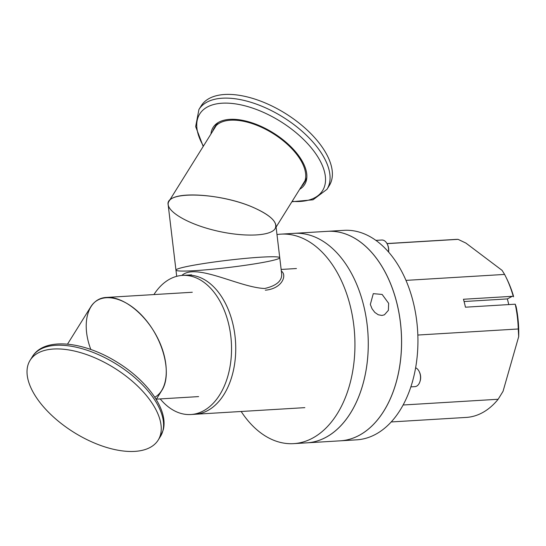 <?xml version="1.0" encoding="UTF-8"?>
<svg xmlns="http://www.w3.org/2000/svg" width="546" height="546" viewBox="0 0 546 546"><rect width="100%" height="100%" fill="white"/><g stroke="black" fill="none" stroke-linecap="round" stroke-linejoin="round"><path stroke-width="0.82" d="M67.506 344.151L90.718 306.927C100.512 290.827 125.921 296.403 144.895 318.823C164.025 340.997 172.01 374.501 161.93 390.274L156.197 399.46M153.917 294.574A69.683 44.792 86.5 0 1 182.439 275.402A69.683 44.792 86.5 0 1 231.347 342.267A69.683 44.792 86.5 0 1 190.834 414.523A69.683 44.792 86.5 0 1 181.129 413.479A69.683 44.792 86.5 0 1 160.21 398.914M191.557 274.856L186.636 275.15A69.683 44.792 86.5 0 1 235.544 342.014A69.683 44.792 86.5 0 1 195.031 414.271A69.683 44.792 -93.5 0 0 199.065 413.738A69.683 44.792 -93.5 0 0 235.306 338.861A69.683 44.792 -93.5 0 0 186.636 275.15L182.439 275.402M281.559 272.911L281.6 273.191C282.507 280.555 276.877 285.66 264.701 288.5C239.155 287.496 196.041 262.53 181.838 275.443M265.329 290.185C282.664 288.657 287.176 274.72 281.354 271.15M281.586 273.15L279.75 257.732A52.266 3.631 173.2 0 0 227.423 260.312A52.266 3.631 173.2 0 0 175.955 270.106A52.266 3.631 173.2 0 0 210.456 269.424A52.266 3.631 173.2 0 0 267.82 261.507A52.266 3.631 173.2 0 0 279.75 257.732A52.266 3.631 173.2 0 0 260.968 257.173A52.266 3.631 173.2 0 0 205.576 263.261A52.266 3.631 173.2 0 0 175.955 270.106L176.699 276.337M160.544 434.486A75.45 37.995 -148.1 0 0 109.064 364.878A75.45 37.995 -148.1 0 0 30.119 360.285A75.45 37.995 -148.1 0 0 74.031 432.446A75.45 37.995 -148.1 0 0 158.156 440.131A75.45 37.995 -148.1 0 0 160.544 434.486M279.75 257.732L275.873 225.239C274.884 219.826 267.97 214.175 255.132 208.285C225.232 194.308 174.208 190.22 168.939 201.385C163.759 209.295 184.295 222.672 212.742 229.914C241.107 237.271 270.352 236.691 275.109 228.672C277.955 222.638 271.301 215.841 255.132 208.285C221.608 192.506 164.544 190.226 168.168 204.818L175.955 270.106M168.939 201.385L216.155 125.669A52.266 26.324 31.9 0 1 216.284 125.471M304.975 180.781A52.266 26.324 31.9 0 1 304.852 180.979L276.099 227.088M214.407 128.474A52.675 26.529 31.9 0 1 215.069 126.802M212.776 131.088A52.675 26.529 31.9 0 1 214.175 128.064L215.806 125.45A52.675 26.529 31.9 0 1 218.461 122.352M306.818 177.457A52.675 26.529 31.9 0 1 305.2 181.197L303.569 183.811A52.675 26.529 31.9 0 1 301.467 186.404M304.313 182.46A52.675 26.529 31.9 0 1 303.098 183.79M214.175 128.064A52.675 26.529 31.9 0 1 272.911 133.429A52.675 26.529 31.9 0 1 303.569 183.811M206.047 100.505A75.45 37.995 31.9 0 1 291.209 117.267A75.45 37.995 31.9 0 1 329.286 185.606L326.972 189.325A75.45 37.995 -148.1 0 0 288.889 120.987A75.45 37.995 -148.1 0 0 203.726 104.225A75.45 37.995 -148.1 0 0 198.935 109.473L201.256 105.76A75.45 37.995 31.9 0 1 206.047 100.505M299.658 189.305A53.945 27.17 -148.1 0 0 273.253 132.89A53.945 27.17 -148.1 0 0 210.968 133.995M329.832 434.978A104.941 67.451 86.5 0 1 306.954 442.833L340.267 440.827A104.941 67.451 -93.5 0 0 396.021 382.889A104.941 67.451 -93.5 0 0 327.627 231.327A104.941 67.451 86.5 0 1 396.819 302.853A104.941 67.451 86.5 0 1 340.267 440.827L356.634 439.837A104.941 67.451 -93.5 0 0 412.387 381.9A104.941 67.451 -93.5 0 0 400.068 268.427A104.941 67.451 -93.5 0 0 343.994 230.337L294.314 233.333A104.941 67.451 86.5 0 1 365.813 315.704A104.941 67.451 86.5 0 1 329.832 434.978M276.986 234.568A104.941 67.451 86.5 0 1 280.992 234.138A104.941 67.451 86.5 0 1 352.491 316.509A104.941 67.451 86.5 0 1 316.509 435.783A104.941 67.451 86.5 0 1 293.632 443.639A104.941 67.451 86.5 0 1 241.168 411.486M280.992 234.138L294.314 233.333A104.941 67.451 86.5 0 1 363.506 304.866A104.941 67.451 86.5 0 1 306.954 442.833L293.632 443.639M370.331 304.45L373.28 293.659L382.139 294.437L388.656 303.344L388.377 310.34L384.439 314.81L381.92 315.452L378.262 314.769L374.822 312.421L372.058 308.783L370.331 304.45M512.284 296.314L507.37 298.915L508.783 304.572M507.37 298.915L464.08 301.529M516.12 306.654L515.226 304.19A89.162 57.316 86.5 0 1 518.263 328.979L518.7 336.609A85.681 55.078 -93.5 0 0 516.12 306.654M387.032 243.639L458.08 239.353L465.902 243.079L502.102 270.379L504.593 274.426A89.162 57.316 86.5 0 1 505.958 277.109A89.162 57.316 86.5 0 1 513.24 296.26L513.581 296.826L513.281 295.796M518.7 336.609L503.043 391.311L498.15 399.262A89.162 57.316 86.5 0 1 466.236 417.424L391.189 421.949M498.15 399.262L403.105 404.995M417.84 335.039L518.263 328.979M515.226 304.19L465.445 307.193A89.162 57.316 -93.5 0 0 463.458 299.263L513.24 296.26M386.984 243.55L455.5 239.414A89.162 57.316 86.5 0 1 458.08 239.353M513.383 295.734A85.681 55.078 -93.5 0 0 506.859 278.951L505.958 277.109M504.593 274.426L405.978 280.378M415.622 367.792A9.603 6.17 86.5 0 1 420.516 378.132A9.603 6.17 86.5 0 1 414.919 386.636L410.851 386.882M412.121 382.807A9.603 6.17 -93.5 0 0 412.728 380.678M419.929 381.634A8.504 5.467 -93.5 0 0 419.335 371.833M375.907 240.376L381.825 240.022A9.603 6.17 86.5 0 1 388.479 251.924M388.568 252.02A8.504 5.467 -93.5 0 0 387.401 244.383M90.834 349.501C80.576 322.577 88.063 297.993 106.688 297.427C123.642 296.287 146.601 314.974 158.313 339.435C170.161 363.861 168.598 389.571 154.798 397.242M30.119 360.285L32.439 356.565A75.45 37.995 31.9 0 1 111.384 361.159A75.45 37.995 31.9 0 1 162.865 430.767A75.45 37.995 31.9 0 1 160.476 436.411L158.156 440.131M203.433 146.069A72.4 36.459 31.9 0 1 204.306 108.968A72.4 36.459 31.9 0 1 306.367 142.308A72.4 36.459 31.9 0 1 292.13 201.378M190.834 414.523L304.839 407.644M296.451 268.523L281.149 269.451M32.439 356.565C44.458 336.78 83.866 341.339 117.11 362.182C147.379 380.705 168.612 409.773 163.234 429.9L160.476 436.411M198.935 109.473L195.659 126.597L203.208 146.43M291.905 201.74L313.035 199.795L326.972 189.325M192.301 292.26L106.688 297.427M198.594 396.601L156.395 399.146"/></g></svg>
